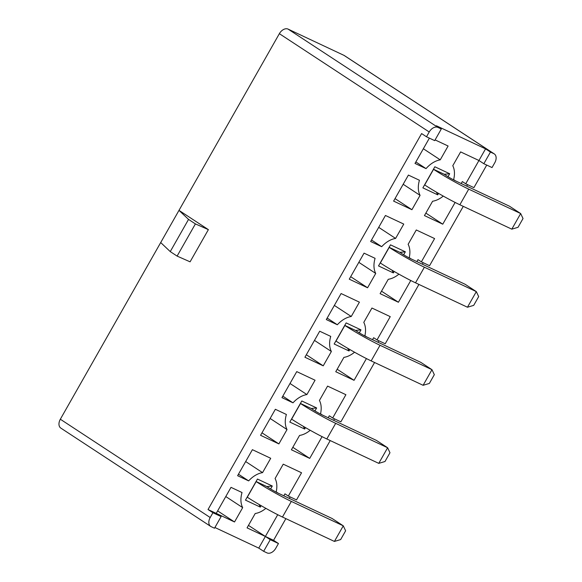 <?xml version="1.0" encoding="UTF-8"?>
<svg xmlns="http://www.w3.org/2000/svg" width="582" height="582" viewBox="0 0 582 582"><rect width="100%" height="100%" fill="white"/><g stroke="black" fill="none" stroke-linecap="round" stroke-linejoin="round"><path stroke-width="0.87" d="M283.827 495.813L284.947 493.842L288.323 496.06L296.514 499.909L330.227 440.567M289.312 498.388L290.149 496.912M214.911 527.503L258.757 548.106L265.37 536.458L273.562 540.307L285.871 518.635M273.562 540.307L278.458 543.523L275.737 548.317A7.893 5.296 -56.7 0 1 267.029 552.9L263.653 551.314L270.266 539.674L278.458 543.523M492.03 167.565L494.758 162.771A7.893 5.296 -56.7 0 0 494.271 153.903A7.893 5.296 -56.7 0 0 493.827 153.655L490.451 152.077L483.838 163.717L492.03 167.565M461.228 183.541L462.341 181.577L465.716 183.788L473.908 187.637L486.727 165.07M467.542 184.647L466.706 186.116M416.872 261.609L417.992 259.645L421.368 261.856L429.56 265.705L463.272 206.363M423.194 262.708L422.357 264.184M372.524 339.677L373.644 337.713L377.02 339.924L385.211 343.773L418.924 284.431M378.846 340.776L378.009 342.252M328.175 417.745L329.296 415.774L332.671 417.992L340.863 421.841L374.575 362.499M334.497 418.844L333.661 420.32M320.537 413.795L322.486 415.068M320.478 414.049A23.171 15.539 123.3 0 0 319.431 400.452L327.586 386.106L345.897 394.705L332.671 417.992M292.819 447.311L309.719 458.39L291.407 449.791L299.555 435.445A23.171 15.539 123.3 0 0 310.221 430.287M322.072 436.638L309.719 458.39M364.885 335.727L366.835 337M364.827 335.981A23.171 15.539 123.3 0 0 363.779 322.384L371.934 308.038L390.246 316.637L377.02 339.924M337.167 369.243L354.067 380.322L335.756 371.723L343.904 357.377A23.171 15.539 123.3 0 0 354.569 352.219M366.427 358.57L354.067 380.322M381.516 291.175L398.415 302.254L380.104 293.655L388.252 279.309A23.171 15.539 123.3 0 0 398.917 274.151M410.776 280.502L398.415 302.254M409.233 257.659L411.183 258.932M409.175 257.913A23.171 15.539 123.3 0 0 408.127 244.316L416.283 229.97L434.594 238.569L421.368 261.856M276.188 491.855L278.138 493.136M276.13 492.117A23.171 15.539 123.3 0 0 275.082 478.52L283.238 464.174L301.549 472.773L288.323 496.06M435.096 139.906L448.104 146.017L440.247 159.839A23.171 15.539 123.3 0 0 426.046 168.62L415.01 163.433L429.385 138.13M231.003 487.352L216.22 513.375L234.531 521.974L242.679 507.628A23.171 15.539 123.3 0 1 242.039 492.532L231.003 487.352M465.716 183.788L485.555 148.861L436.405 125.77L441.302 128.986L434.689 140.626L426.497 136.777L421.601 133.569L208.029 509.526L216.22 513.375L221.116 516.583L214.503 528.223L211.128 526.645A7.893 5.296 -56.7 0 1 210.691 526.397A7.893 5.296 -56.7 0 1 210.197 517.529L212.925 512.735L221.116 516.583M248.47 525.379L265.37 536.458L247.059 527.859L255.207 513.513A23.171 15.539 -56.7 0 0 265.872 508.355M455.124 202.434L442.764 224.186L424.453 215.587L432.608 201.241A23.171 15.539 123.3 0 0 443.266 196.083M453.56 179.86A23.171 15.539 123.3 0 0 452.781 165.725L460.631 151.902L478.942 160.501L483.838 163.717M278.88 443.906L260.569 435.307L275.351 409.284L286.388 414.464A23.171 15.539 123.3 0 0 287.028 429.56L278.88 443.906L261.98 432.819M237.616 475.705L252.399 449.682L270.71 458.289L262.555 472.635A23.171 15.539 123.3 0 0 248.652 480.892L237.616 475.705M323.228 365.838L304.917 357.239L319.7 331.216L330.736 336.396A23.171 15.539 123.3 0 0 331.376 351.492L323.228 365.838L306.328 354.751M281.964 397.637L296.747 371.614L315.058 380.221L306.903 394.567A23.171 15.539 123.3 0 0 293.001 402.824L281.964 397.637M367.577 287.77L349.265 279.171L364.048 253.148L375.084 258.328A23.171 15.539 123.3 0 0 375.725 273.424L367.577 287.77L350.677 276.683M326.313 319.569L341.096 293.546L359.407 302.153L351.252 316.499A23.171 15.539 123.3 0 0 337.349 324.756L326.313 319.569M305.485 427.595L304.662 429.036L289.821 422.066L301.803 400.976L316.644 407.946L314.957 410.914M349.833 349.527L349.011 350.968L334.17 343.998L346.152 322.908L360.993 329.878L359.305 332.846M394.181 271.459L393.359 272.9L378.518 265.93L390.5 244.84L405.341 251.81L403.653 254.778M270.608 488.982L272.296 486.014L257.455 479.044L245.473 500.134L260.314 507.104L261.136 505.663M438.53 193.391L437.708 194.832L422.867 187.862L434.849 166.772L449.69 173.742L448.002 176.71M370.661 241.501L385.444 215.478L403.755 224.085L395.6 238.431A23.171 15.539 123.3 0 0 381.697 246.688L370.661 241.501M411.925 209.702L393.614 201.103L408.397 175.08L419.433 180.26A23.171 15.539 123.3 0 0 420.073 195.356L411.925 209.702L395.025 198.615M425.864 213.107L442.764 224.186M453.625 179.612L455.531 180.864M188.539 219.407L195.399 223.91L208.378 229.635L178.987 210.364L188.539 219.407L170.257 251.599L177.11 256.095L195.399 223.91M210.197 517.529L60.339 419.229L279.36 33.683A7.893 5.296 123.3 0 1 288.068 29.1L343.962 55.355L493.827 153.655M160.705 242.548L170.257 251.599M449.69 173.742L444.248 174.287L433.452 169.224M256.058 481.496L266.854 486.559L272.296 486.014M405.341 251.81L399.899 252.355L389.103 247.292M360.993 329.878L355.551 330.423L344.755 325.36M316.644 407.946L311.203 408.491L300.407 403.428M60.339 419.229A7.893 5.296 123.3 0 0 60.826 428.097L210.691 526.397M177.11 256.095L190.088 261.827L208.378 229.635M441.302 128.986L437.926 127.4L288.068 29.1M426.497 136.777L429.218 131.983A7.893 5.296 -56.7 0 1 437.926 127.4M494.271 153.903L344.406 55.603A7.893 5.296 123.3 0 0 343.962 55.355M403.173 184.268L420.073 195.356M371.512 240.01L381.697 246.688M378.7 227.351L395.6 238.431M436.456 192.184L437.708 194.832M259.055 504.456L260.314 507.104M393.359 272.9L392.108 270.252M349.011 350.968L347.76 348.32M304.662 429.036L303.411 426.388M327.164 318.078L337.349 324.756M334.352 305.419L351.252 316.499M358.825 262.337L375.725 273.424M282.816 396.146L293.001 402.824M290.003 383.487L306.903 394.567M314.476 340.405L331.376 351.492M238.467 474.214L248.652 480.892M245.655 461.548L262.555 472.635M270.128 418.473L287.028 429.56M277.723 514.706L265.37 536.458L270.266 539.674M258.757 548.106L263.653 551.314M217.632 510.887L234.531 521.974M225.78 496.541L242.679 507.628M208.029 509.526L212.925 512.735M415.861 161.941L426.046 168.62M423.347 148.752L440.247 159.839M485.555 148.861L490.451 152.077M511.804 229.163L520.672 213.55L523.029 218.534L518.045 227.3L511.804 229.163L459.86 204.762A28.583 2.015 -150.4 0 1 424.685 184.938L424.569 184.858M444.248 174.287L446.205 175.575A7.893 0.553 -150.4 0 0 455.924 181.053L509.505 206.224L520.672 213.55L468.728 189.143A28.583 2.015 -150.4 0 1 433.554 169.326L433.437 169.246M467.455 307.231L476.323 291.618L478.68 296.602L473.697 305.368L467.455 307.231L415.512 282.83A28.583 2.015 -150.4 0 1 380.337 263.006L380.221 262.926M399.899 252.355L401.856 253.643A7.893 0.553 -150.4 0 0 411.576 259.121L465.156 284.292L476.323 291.618L424.38 267.211A28.583 2.015 -150.4 0 1 389.205 247.394L389.089 247.314M423.107 385.299L431.975 369.686L434.325 374.67L429.349 383.436L423.107 385.299L371.156 360.898A28.583 2.015 -150.4 0 1 335.989 341.074L335.872 340.994M355.551 330.423L357.508 331.711A7.893 0.553 -150.4 0 0 367.227 337.189L420.808 362.36L431.975 369.686L380.031 345.279A28.583 2.015 -150.4 0 1 344.857 325.454L344.74 325.382M378.758 463.367L387.627 447.754L389.976 452.738L385 461.504L378.758 463.367L326.808 438.966A28.583 2.015 -150.4 0 1 291.64 419.142L291.524 419.062M311.203 408.491L313.16 409.779A7.893 0.553 -150.4 0 0 322.879 415.257L376.459 440.428L387.627 447.754L335.683 423.347A28.583 2.015 -150.4 0 1 300.508 403.522L300.392 403.45M334.41 541.435L343.278 525.822L345.628 530.806L340.652 539.572L334.41 541.435L282.459 517.034A28.583 2.015 -150.4 0 1 247.292 497.21L247.175 497.13M266.854 486.559L268.811 487.847A7.893 0.553 -150.4 0 0 278.531 493.325L332.111 518.497L343.278 525.822L291.335 501.415A28.583 2.015 -150.4 0 1 256.16 481.59L256.044 481.518M429.218 131.983L279.36 33.683M459.86 204.762L468.728 189.143M424.685 184.938L433.554 169.326M415.512 282.83L424.38 267.211M380.337 263.006L389.205 247.394M371.156 360.898L380.031 345.279M335.989 341.074L344.857 325.454M326.808 438.966L335.683 423.347M291.64 419.142L300.508 403.522M282.459 517.034L291.335 501.415M247.292 497.21L256.16 481.59"/></g></svg>
